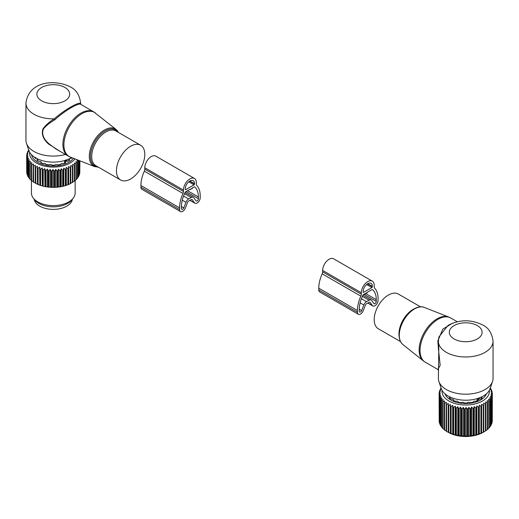 <?xml version="1.0" encoding="UTF-8"?>
<svg xmlns="http://www.w3.org/2000/svg" width="519" height="519" viewBox="0 0 519 519"><rect width="100%" height="100%" fill="white"/><g stroke="black" fill="none" stroke-linecap="round" stroke-linejoin="round"><path stroke-width="0.78" d="M400.473 341.567L378.357 328.799A20.046 11.574 -60 0 1 375.938 310.771A20.046 11.574 -60 0 1 398.404 294.072L420.526 306.846M438.373 341.405L438.802 348.463L438.373 378.403A27.338 15.784 -0 0 0 438.866 381.394L441.26 388.569A24.899 14.376 -0 0 0 448.105 396.01A24.899 14.376 -0 0 0 473.004 399.591A24.899 14.376 -0 0 0 490.157 388.569L492.557 381.394A27.338 15.784 -0 0 0 493.05 378.403L493.05 341.197C491.999 333.159 488.574 327.768 482.78 325.03C471.103 319.269 459.523 319.386 448.053 325.387L438.931 336.928L438.386 340.646L437.854 340.912L442.804 329.137L452.639 323.129M438.866 381.394A27.338 15.784 -0 0 0 446.379 389.568A27.338 15.784 -0 0 0 473.724 393.499A27.338 15.784 -0 0 0 492.557 381.394M438.802 348.463L438.406 348.612L440.177 365.337L437.88 369.476L425.301 362.217A25.515 14.733 -60 0 1 422.226 339.27A25.515 14.733 -60 0 1 450.816 318.017L448.682 316.992A25.437 14.688 -60 0 0 421.331 338.732A25.437 14.688 -60 0 0 423.342 360.88L425.301 362.217M438.406 348.612L437.854 340.912M485.33 404.113L483.689 403.146L483.689 432.016L485.33 431.049A26.612 15.362 -0 0 0 485.739 430.783L485.739 403.847A26.612 15.362 180 0 1 485.33 404.113L485.33 431.049M487.542 402.517A26.612 15.362 180 0 1 487.185 402.802L487.185 429.738A26.612 15.362 -0 0 0 487.542 429.453L487.542 402.517L487.185 400.623L488.788 401.388L488.788 428.324A26.612 15.362 -0 0 0 489.086 428.013L489.086 401.077A26.612 15.362 180 0 1 488.788 401.388M490.358 387.959L490.39 387.985A26.612 15.362 180 0 1 490.611 388.316L489.871 388.193L491.331 389.587A26.612 15.362 180 0 1 491.493 389.931L490.598 389.756L491.967 391.242A26.612 15.362 180 0 1 492.057 391.592L491.019 391.352L492.284 392.922A26.612 15.362 180 0 1 492.31 393.279L491.136 392.967L492.278 394.615A26.612 15.362 180 0 1 492.233 394.965L490.942 394.583L491.947 396.295A26.612 15.362 180 0 1 491.837 396.646L490.442 396.172L491.298 397.95A26.612 15.362 180 0 1 491.123 398.287L489.644 397.723L490.345 399.546A26.612 15.362 180 0 1 490.105 399.87L488.554 399.215L489.086 401.077M489.346 390.366A23.692 13.682 180 0 1 472.381 404.476A23.692 13.682 180 0 1 442.078 390.366M483.689 405.06A26.612 15.362 180 0 1 483.234 405.294L481.6 404.223L481.424 406.13A26.612 15.362 180 0 1 480.925 406.338L479.322 405.164L478.966 407.058A26.612 15.362 180 0 1 478.427 407.227L476.877 405.955L476.345 407.817A26.612 15.362 180 0 1 475.78 407.953L474.295 406.585L473.594 408.408A26.612 15.362 180 0 1 473.205 408.472A26.612 15.362 180 0 1 473.01 408.505L473.01 435.447A26.612 15.362 -0 0 0 473.205 435.415A26.612 15.362 -0 0 0 473.594 435.344L475.78 434.89A26.612 15.362 -0 0 0 476.345 434.753L478.427 434.163A26.612 15.362 -0 0 0 478.966 433.994L480.925 433.274A26.612 15.362 -0 0 0 481.424 433.067L483.234 432.236A26.612 15.362 180 0 0 483.689 431.996L483.111 432.353A24.607 14.208 -0 0 1 472.64 435.941A24.607 14.208 -0 0 1 448.312 432.353L446.593 431.36A26.612 15.362 -0 0 1 446.171 431.101L446.308 402.251L444.673 403.14A26.612 15.362 180 0 1 444.303 402.861L444.303 429.797A26.612 15.362 -0 0 0 444.673 430.082L446.308 431.127M487.185 402.802L485.557 401.94L485.739 403.847M483.234 405.294L483.234 432.236M492.278 420.254L492.31 393.279M491.947 422.252L492.233 421.902A26.612 15.362 -0 0 0 492.278 421.551L492.278 394.615M491.298 424.153L491.837 423.582A26.612 15.362 -0 0 0 491.947 423.232L491.947 396.295M490.345 425.95L491.123 425.223A26.612 15.362 -0 0 0 491.298 424.886L491.298 397.95M489.086 427.65L490.105 426.813A26.612 15.362 -0 0 0 490.345 426.482L490.345 399.546M487.185 429.498L488.788 428.324M485.557 430.815L487.185 429.738M490.105 399.87L490.105 426.813M491.123 398.287L491.123 425.223M491.837 396.646L491.837 423.582M492.233 394.965L492.233 421.902M492.057 391.592L492.057 392.643M491.493 389.931L491.493 390.716M490.611 388.316L490.611 388.893M441.098 388.082L440.767 388.381A26.612 15.362 180 0 0 440.56 388.712L440.56 389.341M444.303 402.861L444.621 400.966L443.005 401.751A26.612 15.362 180 0 1 442.694 401.447L443.187 399.572L441.617 400.259A26.612 15.362 180 0 1 441.364 399.935L442.026 398.105L440.521 398.689A26.612 15.362 180 0 1 440.333 398.352L441.15 396.568L439.729 397.061A26.612 15.362 180 0 1 439.606 396.711L440.573 394.985L439.256 395.387A26.612 15.362 180 0 1 439.197 395.037L440.307 393.37L439.1 393.7A26.612 15.362 180 0 1 439.106 393.344L440.346 391.754L439.269 392.007A26.612 15.362 180 0 1 439.346 391.657L440.689 390.152L439.755 390.34A26.612 15.362 180 0 1 439.898 389.996L441.338 388.575L440.56 388.712M473.01 408.505L471.609 407.045L470.752 408.816A26.612 15.362 180 0 1 470.149 408.881L468.858 407.331L467.846 409.05A26.612 15.362 180 0 1 467.236 409.069L466.062 407.447L464.92 409.089A26.612 15.362 180 0 1 464.304 409.076L463.259 407.376L461.994 408.946A26.612 15.362 180 0 1 461.391 408.894L460.489 407.136L459.12 408.615A26.612 15.362 180 0 1 458.53 408.524L457.784 406.714L456.324 408.109A26.612 15.362 180 0 1 455.753 407.979L455.176 406.124L453.638 407.428A26.612 15.362 180 0 1 453.1 407.259L452.698 405.378L451.108 406.578A26.612 15.362 180 0 1 450.596 406.377L450.369 404.476L448.747 405.573A26.612 15.362 180 0 1 448.28 405.339L448.234 403.425L446.593 404.424A26.612 15.362 180 0 1 446.171 404.165M486.413 393.83A21.143 12.209 180 0 1 471.661 403.068A21.143 12.209 180 0 1 445.01 393.83M473.594 408.408L473.594 435.344M474.295 406.585L474.295 435.454M475.78 407.953L475.78 434.89M476.345 407.817L476.345 434.753M476.877 405.955L476.877 434.825M478.427 407.227L478.427 434.163M478.966 407.058L478.966 433.994M479.322 405.164L479.322 434.033M480.925 406.338L480.925 433.274M481.424 406.13L481.424 433.067M481.6 404.223L481.6 433.099M468.858 407.331L468.858 436.207L470.149 435.817A26.612 15.362 -0 0 0 470.752 435.752L473.01 435.447M468.858 436.207L467.846 435.986A26.612 15.362 -0 0 1 467.236 436.005L464.92 436.025A26.612 15.362 -0 0 1 464.304 436.012L461.994 435.882A26.612 15.362 -0 0 1 461.391 435.83L459.12 435.558A26.612 15.362 -0 0 1 458.53 435.46L456.324 435.045A26.612 15.362 -0 0 1 455.753 434.916L453.638 434.364A26.612 15.362 -0 0 1 453.1 434.195L451.108 433.514A26.612 15.362 -0 0 1 450.596 433.313L448.747 432.509A26.612 15.362 -0 0 1 448.28 432.275L447.216 431.717M444.621 429.836L443.005 428.688A26.612 15.362 -0 0 1 442.694 428.383L442.694 401.447M443.187 428.447L441.617 427.195A26.612 15.362 -0 0 1 441.364 426.871L441.364 399.935M441.364 426.384L440.521 425.625A26.612 15.362 -0 0 1 440.333 425.288L440.333 398.352M440.333 424.607L439.729 423.997A26.612 15.362 -0 0 1 439.606 423.647L439.606 396.711M439.606 422.732L439.256 422.323A26.612 15.362 -0 0 1 439.197 421.973L439.197 395.037M439.197 420.766L439.1 393.7M439.755 390.34L439.755 391.19M439.269 392.007L439.269 393.136M439.256 395.387L439.256 422.323M439.729 397.061L439.729 423.997M440.521 398.689L440.521 425.625M441.617 400.259L441.617 427.195M443.005 401.751L443.005 428.688M444.673 403.14L444.673 430.082M446.593 404.424L446.593 431.36M448.234 403.425L448.234 432.301M448.28 405.339L448.28 432.275M448.747 405.573L448.747 432.509M450.369 404.476L450.369 433.346M450.596 406.377L450.596 433.313M451.108 406.578L451.108 433.514M452.698 405.378L452.698 434.247M453.1 407.259L453.1 434.195M453.638 407.428L453.638 434.364M455.176 406.124L455.176 435M455.753 407.979L455.753 434.916M456.324 408.109L456.324 435.045M457.784 406.714L457.784 435.584M458.53 408.524L458.53 435.46M459.12 408.615L459.12 435.558M460.489 407.136L460.489 436.005M461.391 408.894L461.391 435.83M461.994 408.946L461.994 435.882M463.259 407.376L463.259 436.245M464.304 409.076L464.304 436.012M464.92 409.089L464.92 436.025M466.062 407.447L466.062 436.317M467.236 409.069L467.236 436.005M467.846 409.05L467.846 435.986M470.149 408.881L470.149 435.817M470.752 408.816L470.752 435.752M471.609 407.045L471.609 435.915M447.884 395.88L447.378 395.763A19.651 11.347 180 0 1 447.177 395.446M449.837 398.365L449.908 396.847L449.837 397.515L449.214 397.839A19.651 11.347 180 0 0 450.466 398.832L453.236 399.429L453.612 400.071L453.314 400.48A19.651 11.347 180 0 0 455.04 401.206L457.453 401.2L458.634 402.264A19.651 11.347 180 0 0 460.658 402.64L463.104 402.257L464.641 403.004A19.651 11.347 180 0 0 466.776 403.004L468.32 402.257L470.759 402.64A19.651 11.347 180 0 0 471.239 402.562A19.651 11.347 180 0 0 472.79 402.264L473.964 401.2L476.377 401.206A19.651 11.347 180 0 0 478.103 400.48L477.811 400.071L477.811 400.616M453.664 400.642L453.664 399.922L453.612 400.616M477.759 400.642L477.811 400.071M478.447 399.28L480.957 398.832A19.651 11.347 180 0 0 482.209 397.839L481.587 397.515L481.587 398.365M481.509 396.847L481.587 397.515L481.509 396.847M483.539 395.88L484.039 395.763A19.651 11.347 180 0 0 484.246 395.446M476.955 400.979L476.955 399.974A1.278 0.74 -0 0 0 477.765 399.98M479.407 398.942A1.278 0.74 -0 0 0 479.426 398.832L479.277 398.144L479.355 398.592L478.589 398.021L476.955 399.974M374.205 286.728L374.205 285.32A9.115 5.261 120 0 0 372.318 281.149A9.115 5.261 120 0 0 365.292 283.588A9.115 5.261 120 0 0 361.315 292.761L361.315 294.169A3.646 2.102 120 0 1 360.848 296.148A26.456 15.278 120 0 0 357.448 310.524L357.448 312.256A4.373 2.524 120 0 0 358.357 314.261A4.373 2.524 120 0 0 363.222 310.712L365.382 305.146A1.823 1.051 120 0 1 366.498 303.758L369.022 302.298A1.823 1.051 120 0 1 369.937 302.207A1.823 1.051 120 0 1 370.138 302.402L372.298 305.47A4.373 2.524 120 0 0 372.791 305.925A4.373 2.524 120 0 0 376.158 304.75A4.373 2.524 120 0 0 378.072 300.352L378.072 298.62A26.456 15.278 120 0 0 374.673 288.168A3.646 2.102 120 0 1 374.205 286.728M372.318 281.149L333.652 258.825A9.115 5.261 120 0 0 326.633 261.265A9.115 5.261 120 0 0 322.649 270.438L361.315 292.761M358.357 314.261L319.691 291.938A4.373 2.524 120 0 1 318.783 289.933L318.783 288.207A26.456 15.278 120 0 1 322.182 273.824A3.646 2.102 120 0 0 322.649 271.846L322.649 270.438M372.402 286.657L372.402 286.365A6.559 3.789 120 0 0 371.04 283.361A6.559 3.789 120 0 0 365.986 285.119A6.559 3.789 120 0 0 363.118 291.717L363.118 292.015A0.727 0.422 120 0 0 363.637 292.314L371.883 287.552A0.727 0.422 120 0 0 372.402 286.657L367.51 283.835M372.46 289.524A0.727 0.422 120 0 0 372.065 289.531L367.374 292.242L366.985 293.06L366.602 292.684L365.181 294.098L364.799 293.728L363.456 294.5A0.727 0.422 120 0 0 363.06 294.948A23.906 13.805 120 0 0 359.252 309.486L359.252 311.212A1.823 1.051 120 0 0 359.635 312.049A1.823 1.051 120 0 0 361.659 310.57L363.819 305.01A4.373 2.524 120 0 1 366.498 301.675L369.022 300.216A4.373 2.524 120 0 1 371.215 300.001A4.373 2.524 120 0 1 371.701 300.456L373.862 303.524A1.823 1.051 120 0 0 374.069 303.712A1.823 1.051 120 0 0 375.471 303.226A1.823 1.051 120 0 0 376.269 301.39L376.269 299.664A23.906 13.805 120 0 0 372.46 289.524L372.389 289.479M364.669 293.806L365.181 294.098M366.472 292.761L366.985 293.06M143.062 147.584A20.046 11.574 120 0 0 140.643 145.255A20.046 11.574 120 0 0 122.121 154.422A20.046 11.574 120 0 0 118.176 177.647A20.046 11.574 120 0 0 120.596 179.983A20.046 11.574 120 0 0 139.118 170.816A20.046 11.574 120 0 0 143.062 147.584M80.627 103.093L80.614 103.644A27.338 15.784 0 0 0 80.627 103.093C79.576 95.048 76.157 89.664 70.357 86.926C55.436 79.102 28.688 80.88 25.95 103.093L25.95 140.299A27.338 15.784 0 0 0 26.443 143.289L28.843 150.458A24.899 14.376 0 0 0 35.681 157.899A24.899 14.376 0 0 0 71.512 157.529M26.443 143.289A27.338 15.784 0 0 0 33.956 151.457A27.338 15.784 0 0 0 65.42 154.441M95.658 113.174A25.437 14.688 120 0 0 71.739 123.191A25.437 14.688 120 0 0 66.101 153.553A25.437 14.688 120 0 0 70.318 157.062L94.73 166.638A21.506 12.417 -60 0 1 91.162 163.667A21.506 12.417 -60 0 1 95.931 137.996A21.506 12.417 -60 0 1 116.152 129.529L93.699 111.838A25.515 14.733 120 0 0 70.13 123.503A25.515 14.733 120 0 0 65.109 153.066A25.515 14.733 120 0 0 68.184 156.037L55.604 148.771L48.922 143.724C43.395 138.936 41.546 134.032 43.382 129.017C46.139 125.643 49.96 122.568 54.852 119.785C64.817 110.508 79.842 101.834 81.146 104.604L80.614 103.644C79.342 101.257 64.116 110.047 54.248 118.864C49.448 121.835 45.711 125.118 43.032 128.712C41.241 133.98 43.045 139.053 48.442 143.925L48.922 143.724M60.613 151.665L48.442 143.925M25.95 103.093A27.338 15.784 0 0 0 33.956 114.251A27.338 15.784 0 0 0 54.248 118.864L54.852 119.785M80.614 103.644L81.146 104.604M34.222 199.296A19.138 11.048 0 0 0 47.904 208.936A19.138 11.048 0 0 0 72.355 199.296M78.641 160.326L78.667 160.39A26.612 15.362 180 0 1 78.479 160.728L76.974 160.144L77.636 161.98A26.612 15.362 180 0 1 77.383 162.298L75.813 161.617L76.306 163.485A26.612 15.362 180 0 1 75.995 163.79L74.379 163.005L74.697 164.899A26.612 15.362 180 0 1 74.327 165.185L72.692 164.296L72.829 166.203A26.612 15.362 180 0 1 72.407 166.463L70.766 165.47L70.72 167.384A26.612 15.362 180 0 1 70.253 167.611L68.631 166.515L68.404 168.416A26.612 15.362 180 0 1 67.892 168.617L66.302 167.416L65.9 169.304A26.612 15.362 180 0 1 65.362 169.466L63.824 168.169L63.247 170.018A26.612 15.362 180 0 1 62.676 170.148L61.216 168.753L60.47 170.569A26.612 15.362 180 0 1 59.88 170.66L58.511 169.175L57.609 170.933A26.612 15.362 180 0 1 57.006 170.985L55.741 169.415L54.696 171.114A26.612 15.362 180 0 1 54.08 171.127L52.938 169.486L51.764 171.114A26.612 15.362 180 0 1 51.154 171.088L50.142 169.376L48.851 170.92A26.612 15.362 180 0 1 48.248 170.861L47.391 169.084L45.99 170.55A26.612 15.362 180 0 1 45.406 170.446L44.705 168.623L43.22 169.992A26.612 15.362 180 0 1 42.655 169.856L42.123 167.994L40.573 169.272A26.612 15.362 180 0 1 40.034 169.097L39.678 167.202L38.075 168.377A26.612 15.362 180 0 1 37.576 168.175L37.4 166.268L35.766 167.339A26.612 15.362 180 0 1 35.311 167.099L35.311 165.185L33.67 166.151L33.67 182.227A26.612 15.362 180 0 1 33.261 181.961L33.443 163.985L31.815 164.847A26.612 15.362 180 0 1 31.458 164.555L31.458 180.631A26.612 15.362 180 0 0 31.815 180.917L31.815 164.847M35.311 182.824L33.67 182.227M35.311 183.188L35.311 183.175A26.612 15.362 0 0 0 35.766 183.408L36.765 183.94A25.879 14.941 180 0 1 35.311 183.188L35.311 167.099M74.983 158.892A23.692 13.682 180 0 1 51.77 167.047A23.692 13.682 180 0 1 30.556 157.244A23.692 13.682 180 0 1 29.674 152.288M27.877 160.326A26.612 15.362 180 0 1 27.754 160.099A26.612 15.362 180 0 1 27.702 159.988L27.702 176.058A26.612 15.362 0 0 0 27.754 176.175A26.612 15.362 180 0 0 27.877 176.402L27.877 160.326L29.356 159.761L28.655 161.584L28.655 177.66A26.612 15.362 180 0 0 28.895 177.985L28.895 161.915A26.612 15.362 180 0 1 28.655 161.584M31.458 164.555L31.815 162.668L30.212 163.427A26.612 15.362 180 0 1 29.914 163.115L30.446 161.253L28.895 161.915M33.67 166.151A26.612 15.362 180 0 1 33.261 165.892M33.261 181.605L31.815 180.917M31.458 180.255L30.212 179.496A26.612 15.362 180 0 1 29.914 179.191L29.914 163.115M29.914 178.783L28.895 177.985M76.306 179.159L77.383 178.374L77.383 162.298M74.697 180.606L75.995 179.859L75.995 163.79M72.829 181.922L74.327 181.254L74.327 165.185M70.766 165.47L70.766 183.103L72.407 182.532L72.407 166.463M70.766 183.103L70.746 183.473A25.879 14.941 180 0 1 69.261 184.2L70.253 183.681L70.253 167.611M68.631 166.515L68.631 184.148L69.261 184.2M68.631 184.148L68.54 184.511A25.879 14.941 180 0 1 66.925 185.14L67.892 184.686L67.892 168.617M66.302 167.416L66.302 185.049L66.925 185.14M66.302 185.049L66.147 185.413A25.879 14.941 180 0 1 64.421 185.932L65.362 185.536L65.362 169.466M63.824 168.169L63.824 185.802L64.421 185.932M63.824 185.802L63.597 186.146A25.879 14.941 180 0 1 61.78 186.555L62.676 186.224L62.676 170.148M61.216 168.753L61.216 186.392L61.78 186.555M61.216 186.392L60.924 186.717A25.879 14.941 180 0 1 59.043 187.009L59.88 186.73L59.88 170.66M58.511 169.175L58.511 186.808L59.043 187.009M58.511 186.808L58.16 187.119A25.879 14.941 180 0 1 56.234 187.288L57.006 187.061L57.006 170.985M55.741 169.415L55.741 187.054L56.234 187.288M55.741 187.054L55.332 187.34A25.879 14.941 180 0 1 53.386 187.385L54.08 187.203L54.08 171.127M52.938 169.486L52.938 187.119L53.386 187.385M52.938 187.119L52.484 187.378A25.879 14.941 180 0 1 50.538 187.301L51.154 187.158L51.154 171.088M50.142 169.376L50.142 187.009L50.538 187.301M50.142 187.009L49.642 187.236A25.879 14.941 180 0 1 47.722 187.035L48.248 186.931L48.248 170.861M47.391 169.084L47.391 186.723L47.722 187.035M47.391 186.723L46.846 186.911A25.879 14.941 180 0 1 44.978 186.593L45.406 186.522L45.406 170.446M44.705 168.623L44.978 186.593M44.705 186.256L44.128 186.418A25.879 14.941 180 0 1 42.331 185.977L42.655 169.856M42.123 167.994L42.331 185.977M42.123 185.627L41.52 185.75A25.879 14.941 180 0 1 39.82 185.199L40.034 169.097M39.678 167.202L39.82 185.199M39.678 184.842L39.055 184.92A25.879 14.941 180 0 1 37.465 184.264L37.576 184.245A26.612 15.362 180 0 0 38.075 184.453L38.075 168.377M37.4 166.268L37.465 184.264M37.4 183.901L36.765 183.94M35.766 167.339L35.766 183.408M37.576 168.175L37.576 184.245M39.055 184.92L38.075 184.453M40.573 169.272L40.573 185.341A26.612 15.362 180 0 1 40.034 185.166M41.52 185.75L40.573 185.341M43.22 169.992L43.22 186.068A26.612 15.362 180 0 1 42.655 185.932M44.128 186.418L43.22 186.068M45.99 170.55L45.99 186.619A26.612 15.362 180 0 1 45.406 186.522M46.846 186.911L45.99 186.619M48.851 170.92L48.851 186.996A26.612 15.362 180 0 1 48.248 186.931M49.642 187.236L48.851 186.996M51.764 171.114L51.764 187.184A26.612 15.362 180 0 1 51.154 187.158M52.484 187.378L51.764 187.184M54.696 171.114L54.696 187.19A26.612 15.362 180 0 1 54.08 187.203M55.332 187.34L54.696 187.19M57.609 170.933L57.609 187.009A26.612 15.362 180 0 1 57.006 187.061M58.16 187.119L57.609 187.009M60.47 170.569L60.47 186.639A26.612 15.362 180 0 1 59.88 186.73M60.924 186.717L60.47 186.639M63.247 170.018L63.247 186.094A26.612 15.362 180 0 1 62.676 186.224M63.597 186.146L63.247 186.094M65.9 169.304L65.9 185.374A26.612 15.362 180 0 1 65.362 185.536M68.404 168.416L68.404 184.492A26.612 15.362 180 0 1 67.892 184.686M70.72 167.384L70.72 183.454A26.612 15.362 180 0 1 70.253 183.681M72.829 166.203L72.829 182.279A26.612 15.362 180 0 1 72.407 182.532M74.697 164.899L74.697 180.975A26.612 15.362 180 0 1 74.327 181.254M76.306 163.485L76.306 179.561A26.612 15.362 180 0 1 75.995 179.859M77.636 161.98L77.636 178.049A26.612 15.362 180 0 1 77.383 178.374M77.565 177.628L78.479 176.804L78.479 160.728M78.667 160.39L78.667 176.466A26.612 15.362 180 0 1 78.479 176.804M78.401 176.058L79.271 175.169L79.271 160.572M79.394 160.624L79.394 174.825A26.612 15.362 180 0 1 79.271 175.169M79.394 173.91L79.744 173.502L79.744 160.76M79.803 160.786L79.803 173.151A26.612 15.362 180 0 1 79.744 173.502M79.803 171.938L79.9 160.825M28.681 149.965L28.61 150.023A26.612 15.362 180 0 0 28.389 150.354L28.389 150.932M27.702 159.988L28.558 158.211L27.163 158.684A26.612 15.362 180 0 1 27.053 158.334L28.058 156.621L26.767 157.01A26.612 15.362 180 0 1 26.722 156.654L27.864 155.006L26.69 155.317A26.612 15.362 180 0 1 26.716 154.96L27.981 153.39L26.943 153.63A26.612 15.362 180 0 1 27.033 153.28L28.402 151.795L27.507 151.97A26.612 15.362 180 0 1 27.669 151.626L29.129 150.231L28.389 150.354M73.451 158.295A21.869 12.625 180 0 1 52.056 166.002A21.869 12.625 180 0 1 32.301 156.946A21.869 12.625 180 0 1 31.542 154.733M28.779 177.239L27.877 176.402M30.212 163.427L30.212 179.496M27.163 158.684L27.163 174.76L28.013 175.656M27.053 158.334L27.053 174.41A26.612 15.362 0 0 0 27.163 174.76M26.767 157.01L27.053 173.43M26.722 156.654L26.722 172.73A26.612 15.362 0 0 0 26.767 173.08M26.69 155.317L26.722 171.432M26.943 153.63L26.943 154.681M27.507 151.97L27.507 152.761M75.164 180.456L75.164 192.977A21.869 12.625 180 0 1 73.257 198.135A21.869 12.625 180 0 1 53.288 205.608A21.869 12.625 180 0 1 33.326 198.135A21.869 12.625 180 0 1 32.301 196.532A21.869 12.625 180 0 1 31.419 192.977L31.419 180.249M33.326 198.135L34.669 199.867A20.397 11.775 0 0 0 53.288 206.841A20.397 11.775 0 0 0 71.914 199.867L73.257 198.135M69.092 159.041L69.163 159.716L69.468 158.665M70.123 158.327L71.622 157.964A19.651 11.347 180 0 0 71.817 157.653M70.869 157.491L71.09 158.678M35.714 157.491L35.487 158.678M36.453 158.327L34.961 157.964A19.651 11.347 180 0 1 34.481 157.153M37.491 159.041L37.413 159.716L37.109 158.665M37.413 160.559L37.413 159.716L36.791 160.04A19.651 11.347 180 0 0 38.043 161.033L40.813 161.63L40.897 162.681A19.651 11.347 180 0 0 42.623 163.407L45.036 163.401L46.21 164.465A19.651 11.347 180 0 0 48.241 164.841L50.68 164.458L52.224 165.204A19.651 11.347 180 0 0 54.359 165.204L55.896 164.458L58.342 164.841A19.651 11.347 180 0 0 60.366 164.465L61.547 163.401L63.96 163.407A19.651 11.347 180 0 0 65.686 162.681L65.388 162.272L65.388 162.817M41.241 162.843L41.241 162.123L41.189 162.817M65.336 162.843L65.388 162.272M66.627 161.227L68.534 161.033A19.651 11.347 180 0 0 69.786 160.04L69.163 159.716L69.163 160.559M64.538 163.18L64.538 161.597A1.278 0.74 0 0 0 65.855 161.422L66.627 160.981A1.278 0.74 -0 0 0 67.003 160.455A1.278 0.74 -0 0 0 66.932 160.215L67.003 161.143M65.4 160.099L64.538 161.597M194.443 202.786L192.283 199.718A1.823 1.051 -60 0 0 192.082 199.53A1.823 1.051 -60 0 0 191.167 199.614L188.637 201.08A1.823 1.051 -60 0 0 187.521 202.468L185.367 208.028A4.373 2.524 -60 0 1 180.502 211.577A4.373 2.524 -60 0 1 179.593 209.572L179.593 207.847A26.456 15.278 -60 0 1 182.993 193.464A3.646 2.102 -60 0 0 183.46 191.485L183.46 190.077A9.115 5.261 -60 0 1 187.437 180.904A9.115 5.261 -60 0 1 194.463 178.465A9.115 5.261 -60 0 1 196.351 182.636L196.351 184.044A3.646 2.102 -60 0 0 196.818 185.484A26.456 15.278 -60 0 1 200.217 195.935L200.217 197.668A4.373 2.524 -60 0 1 198.303 202.073A4.373 2.524 -60 0 1 194.936 203.24A4.373 2.524 -60 0 1 194.443 202.786L190.058 200.256M183.46 191.485L144.795 169.162L144.795 167.754A9.115 5.261 -60 0 1 148.771 158.587A9.115 5.261 -60 0 1 155.797 156.141L194.463 178.465M180.502 211.577L141.836 189.253A4.373 2.524 -60 0 1 140.928 187.249L140.928 185.523A26.456 15.278 -60 0 1 144.327 171.147A3.646 2.102 -60 0 0 144.795 169.162M194.028 184.868L185.783 189.63A0.727 0.422 -60 0 1 185.264 189.331L185.264 189.039A6.559 3.789 -60 0 1 188.131 182.435A6.559 3.789 -60 0 1 193.185 180.677A6.559 3.789 -60 0 1 194.541 183.681L194.541 183.979A0.727 0.422 -60 0 1 194.028 184.868L188.76 181.825M192.484 188.442L192.867 187.625L194.203 186.853A0.727 0.422 -60 0 1 194.606 186.84A23.906 13.805 -60 0 1 198.407 196.98L198.407 198.712A1.823 1.051 -60 0 1 197.616 200.542A1.823 1.051 -60 0 1 196.208 201.035A1.823 1.051 -60 0 1 196.007 200.84L193.847 197.771A4.373 2.524 -60 0 0 193.353 197.317A4.373 2.524 -60 0 0 191.167 197.531L188.637 198.991A4.373 2.524 -60 0 0 185.958 202.326L183.804 207.885A1.823 1.051 -60 0 1 181.773 209.365A1.823 1.051 -60 0 1 181.397 208.534L181.397 206.802A23.906 13.805 -60 0 1 185.205 192.27A0.727 0.422 -60 0 1 185.601 191.816L190.291 189.111L190.681 189.48L192.095 188.073L192.484 188.442L191.965 188.144M190.681 189.48L190.162 189.188M402.848 344.525C398.573 340.477 397.917 334.139 400.889 325.51C405.06 313.664 416.932 304.153 424.27 307.417A21.506 12.417 120 0 0 401.148 325.796A21.506 12.417 120 0 0 402.848 344.525L423.342 360.88M399.092 336.137A20.046 11.574 -60 0 1 400.687 325.056A20.046 11.574 -60 0 1 415.122 308.364M477.311 325.575A16.407 9.472 -0 0 0 454.112 325.575A16.407 9.472 -0 0 0 454.112 338.965A16.407 9.472 -0 0 0 477.311 338.965A16.407 9.472 -0 0 0 477.311 325.575M438.386 340.646A27.338 15.784 -0 0 0 438.373 341.197A27.338 15.784 -0 0 0 446.379 352.362A27.338 15.784 -0 0 0 476.17 355.781A27.338 15.784 -0 0 0 493.05 341.197M477.817 398.469A1.641 0.947 60 0 1 478.278 399.799M478.661 398.125A1.641 0.947 60 0 1 479.05 399.351M479.426 398.942L479.426 398.832A1.278 0.74 -0 0 0 479.355 398.592M322.649 271.846L361.315 294.169M322.182 273.824L360.848 296.148M318.783 288.207L357.448 310.524M318.783 289.933L357.448 312.256M369.671 302.129L370.138 302.402M367.919 302.94L372.298 305.47M367.763 283.685L372.402 286.365M366.615 284.509L371.883 287.552M363.118 292.015L363.637 292.314M365.493 293.443L376.269 299.664M363.897 294.247L376.269 301.39M362.379 296.375L369.022 300.216M361.399 298.73L366.498 301.675M360.108 302.869L363.819 305.01M359.258 309.181L361.659 310.57M118.527 132.488L116.152 129.529A21.506 12.417 -60 0 1 117.852 131.417M117.904 132.124A20.779 12.002 120 0 0 97.974 137.237A20.779 12.002 120 0 0 92.246 163.491A20.779 12.002 120 0 0 97.857 166.852M140.643 145.255L115.899 130.97A20.046 11.574 120 0 0 97.377 140.136A20.046 11.574 120 0 0 93.433 163.362A20.046 11.574 120 0 0 95.846 165.697L120.596 179.983M41.689 100.861A16.407 9.472 0 0 0 64.888 100.861A16.407 9.472 0 0 0 64.888 87.464A16.407 9.472 0 0 0 41.689 87.464A16.407 9.472 0 0 0 41.689 100.861M71.388 157.607L71.388 158.016M35.188 158.016L35.188 157.607M37.647 160.384A17.678 10.205 0 0 0 38.315 161.046M68.268 161.046A17.678 10.205 0 0 0 68.93 160.384M65.504 160.261A1.641 0.947 60 0 1 65.855 161.422M66.361 159.969A1.641 0.947 60 0 1 66.627 160.981M183.46 190.077L144.795 167.754M192.283 199.718L191.816 199.445M179.593 209.572L140.928 187.249M179.593 207.847L140.928 185.523M182.993 193.464L144.327 171.147M185.783 189.63L185.264 189.331M194.541 183.979L189.656 181.15M194.541 183.681L189.902 181.001M183.804 207.885L181.397 206.497M185.958 202.326L182.253 200.185M188.637 198.991L183.544 196.052M191.167 197.531L184.524 193.697M198.407 198.712L186.036 191.569M198.407 196.98L187.534 190.7M424.27 307.417L448.682 316.992M457.245 321.728L450.816 318.017M438.373 341.839L438.892 337.084M438.373 370.313L437.88 369.476M450.07 398.547L450.07 397.184M481.353 398.547L481.353 397.184M367.77 303.025L372.791 305.925M362.93 295.214L371.215 300.001M70.318 157.062L68.184 156.037M94.73 166.638L98.474 167.209M80.627 103.742L81.107 104.572L93.699 111.838M37.647 160.747L37.647 159.385M68.93 160.747L68.93 159.385M194.936 203.24L189.909 200.34M193.353 197.317L185.069 192.536"/></g></svg>
